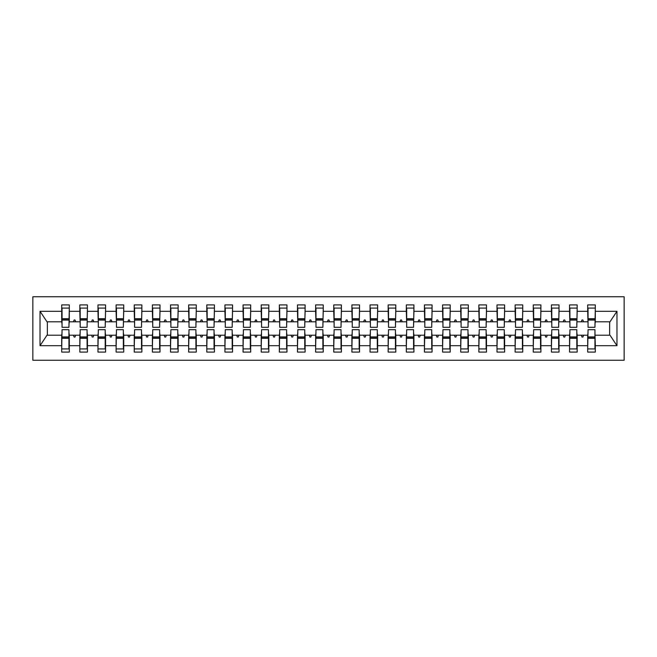 <?xml version="1.0" encoding="UTF-8"?>
<svg xmlns="http://www.w3.org/2000/svg" width="657" height="657" viewBox="0 0 657 657"><rect width="100%" height="100%" fill="white"/><g stroke="black" fill="none" stroke-linecap="round" stroke-linejoin="round"><path stroke-width="0.99" d="M32.85 360.241L624.15 360.241L624.15 296.759L32.85 296.759L32.85 360.241M588.056 332.491L587.695 335.21L577.174 335.21L576.813 332.491M594.946 324.509L595.308 321.79L610.008 321.79L616.964 311.311L616.964 345.689L595.308 345.689L595.308 352.078L587.695 352.078L587.695 335.21M595.308 321.79L595.308 304.922L587.695 304.922L587.695 311.311L577.174 311.311L576.813 324.509M588.056 324.509L587.695 311.311M569.915 332.491L569.553 335.21L559.033 335.21L558.672 332.491M587.695 345.689L577.174 345.689L577.174 352.078L569.553 352.078L569.553 335.21M577.174 311.311L577.174 304.922L569.553 304.922L569.553 311.311L559.033 311.311L558.672 324.509M569.915 324.509L569.553 311.311M551.781 332.491L551.42 335.21L540.9 335.21L540.53 332.491M569.553 345.689L559.033 345.689L559.033 352.078L551.42 352.078L551.42 335.21M559.033 311.311L559.033 304.922L551.42 304.922L551.42 311.311L540.9 311.311L540.53 324.509M551.781 324.509L551.42 311.311M533.64 332.491L533.279 335.21L522.758 335.21L522.397 332.491M551.42 345.689L540.9 345.689L540.9 352.078L533.279 352.078L533.279 335.21M540.9 311.311L540.9 304.922L533.279 304.922L533.279 311.311L522.758 311.311L522.397 324.509M533.64 324.509L533.279 311.311M515.507 332.491L515.137 335.21L504.617 335.21L504.256 332.491M533.279 345.689L522.758 345.689L522.758 352.078L515.137 352.078L515.137 335.21M522.758 311.311L522.758 304.922L515.137 304.922L515.137 311.311L504.617 311.311L504.256 324.509M515.507 324.509L515.137 311.311M497.365 332.491L497.004 335.21L486.484 335.21L486.123 332.491M515.137 345.689L504.617 345.689L504.617 352.078L497.004 352.078L497.004 335.21M504.617 311.311L504.617 304.922L497.004 304.922L497.004 311.311L486.484 311.311L486.123 324.509M497.365 324.509L497.004 311.311M479.224 332.491L478.863 335.21L468.342 335.21L467.981 332.491M497.004 345.689L486.484 345.689L486.484 352.078L478.863 352.078L478.863 335.21M486.484 311.311L486.484 304.922L478.863 304.922L478.863 311.311L468.342 311.311L467.981 324.509M479.224 324.509L478.863 311.311M461.091 332.491L460.729 335.21L450.209 335.21L449.84 332.491M478.863 345.689L468.342 345.689L468.342 352.078L460.729 352.078L460.729 335.21M468.342 311.311L468.342 304.922L460.729 304.922L460.729 311.311L450.209 311.311L449.84 324.509M461.091 324.509L460.729 311.311M442.949 332.491L442.588 335.21L432.068 335.21L431.706 332.491M460.729 345.689L450.209 345.689L450.209 352.078L442.588 352.078L442.588 335.21M450.209 311.311L450.209 304.922L442.588 304.922L442.588 311.311L432.068 311.311L431.706 324.509M442.949 324.509L442.588 311.311M424.816 332.491L424.447 335.21L413.926 335.21L413.565 332.491M442.588 345.689L432.068 345.689L432.068 352.078L424.447 352.078L424.447 335.21M432.068 311.311L432.068 304.922L424.447 304.922L424.447 311.311L413.926 311.311L413.565 324.509M424.816 324.509L424.447 311.311M406.675 332.491L406.313 335.21L395.793 335.21L395.432 332.491M424.447 345.689L413.926 345.689L413.926 352.078L406.313 352.078L406.313 335.21M413.926 311.311L413.926 304.922L406.313 304.922L406.313 311.311L395.793 311.311L395.432 324.509M406.675 324.509L406.313 311.311M388.533 332.491L388.172 335.21L377.652 335.21L377.29 332.491M406.313 345.689L395.793 345.689L395.793 352.078L388.172 352.078L388.172 335.21M395.793 311.311L395.793 304.922L388.172 304.922L388.172 311.311L377.652 311.311L377.29 324.509M388.533 324.509L388.172 311.311M370.4 332.491L370.039 335.21L359.519 335.21L359.157 332.491M388.172 345.689L377.652 345.689L377.652 352.078L370.039 352.078L370.039 335.21M377.652 311.311L377.652 304.922L370.039 304.922L370.039 311.311L359.519 311.311L359.157 324.509M370.4 324.509L370.039 311.311M352.259 332.491L351.897 335.21L341.377 335.21L341.016 332.491M370.039 345.689L359.519 345.689L359.519 352.078L351.897 352.078L351.897 335.21M359.519 311.311L359.519 304.922L351.897 304.922L351.897 311.311L341.377 311.311L341.016 324.509M352.259 324.509L351.897 311.311M334.126 332.491L333.756 335.21L323.244 335.21L322.874 332.491M351.897 345.689L341.377 345.689L341.377 352.078L333.756 352.078L333.756 335.21M341.377 311.311L341.377 304.922L333.756 304.922L333.756 311.311L323.244 311.311L322.874 324.509M334.126 324.509L333.756 311.311M315.984 332.491L315.623 335.21L305.103 335.21L304.741 332.491M333.756 345.689L323.244 345.689L323.244 352.078L315.623 352.078L315.623 335.21M323.244 311.311L323.244 304.922L315.623 304.922L315.623 311.311L305.103 311.311L304.741 324.509M315.984 324.509L315.623 311.311M297.843 332.491L297.481 335.21L286.961 335.21L286.6 332.491M315.623 345.689L305.103 345.689L305.103 352.078L297.481 352.078L297.481 335.21M305.103 311.311L305.103 304.922L297.481 304.922L297.481 311.311L286.961 311.311L286.6 324.509M297.843 324.509L297.481 311.311M279.71 332.491L279.348 335.21L268.828 335.21L268.467 332.491M297.481 345.689L286.961 345.689L286.961 352.078L279.348 352.078L279.348 335.21M286.961 311.311L286.961 304.922L279.348 304.922L279.348 311.311L268.828 311.311L268.467 324.509M279.71 324.509L279.348 311.311M261.568 332.491L261.207 335.21L250.687 335.21L250.325 332.491M279.348 345.689L268.828 345.689L268.828 352.078L261.207 352.078L261.207 335.21M268.828 311.311L268.828 304.922L261.207 304.922L261.207 311.311L250.687 311.311L250.325 324.509M261.568 324.509L261.207 311.311M243.435 332.491L243.074 335.21L232.553 335.21L232.184 332.491M261.207 345.689L250.687 345.689L250.687 352.078L243.074 352.078L243.074 335.21M250.687 311.311L250.687 304.922L243.074 304.922L243.074 311.311L232.553 311.311L232.184 324.509M243.435 324.509L243.074 311.311M225.294 332.491L224.932 335.21L214.412 335.21L214.051 332.491M243.074 345.689L232.553 345.689L232.553 352.078L224.932 352.078L224.932 335.21M232.553 311.311L232.553 304.922L224.932 304.922L224.932 311.311L214.412 311.311L214.051 324.509M225.294 324.509L224.932 311.311M207.16 332.491L206.791 335.21L196.271 335.21L195.909 332.491M224.932 345.689L214.412 345.689L214.412 352.078L206.791 352.078L206.791 335.21M214.412 311.311L214.412 304.922L206.791 304.922L206.791 311.311L196.271 311.311L195.909 324.509M207.16 324.509L206.791 311.311M189.019 332.491L188.658 335.21L178.137 335.21L177.776 332.491M206.791 345.689L196.271 345.689L196.271 352.078L188.658 352.078L188.658 335.21M196.271 311.311L196.271 304.922L188.658 304.922L188.658 311.311L178.137 311.311L177.776 324.509M189.019 324.509L188.658 311.311M170.877 332.491L170.516 335.21L159.996 335.21L159.635 332.491M188.658 345.689L178.137 345.689L178.137 352.078L170.516 352.078L170.516 335.21M178.137 311.311L178.137 304.922L170.516 304.922L170.516 311.311L159.996 311.311L159.635 324.509M170.877 324.509L170.516 311.311M152.744 332.491L152.383 335.21L141.863 335.21L141.493 332.491M170.516 345.689L159.996 345.689L159.996 352.078L152.383 352.078L152.383 335.21M159.996 311.311L159.996 304.922L152.383 304.922L152.383 311.311L141.863 311.311L141.493 324.509M152.744 324.509L152.383 311.311M134.603 332.491L134.242 335.21L123.721 335.21L123.36 332.491M152.383 345.689L141.863 345.689L141.863 352.078L134.242 352.078L134.242 335.21M141.863 311.311L141.863 304.922L134.242 304.922L134.242 311.311L123.721 311.311L123.36 324.509M134.603 324.509L134.242 311.311M116.47 332.491L116.1 335.21L105.58 335.21L105.219 332.491M134.242 345.689L123.721 345.689L123.721 352.078L116.1 352.078L116.1 335.21M123.721 311.311L123.721 304.922L116.1 304.922L116.1 311.311L105.58 311.311L105.219 324.509M116.47 324.509L116.1 311.311M98.328 332.491L97.967 335.21L87.447 335.21L87.085 332.491M116.1 345.689L105.58 345.689L105.58 352.078L97.967 352.078L97.967 335.21M105.58 311.311L105.58 304.922L97.967 304.922L97.967 311.311L87.447 311.311L87.085 324.509M98.328 324.509L97.967 311.311M80.187 332.491L79.826 335.21L69.305 335.21L69.305 352.078L61.692 352.078L61.692 335.21L46.992 335.21L40.036 345.689L40.036 311.311L46.992 321.79L61.692 321.79L61.692 311.311L40.036 311.311M97.967 345.689L87.447 345.689L87.447 352.078L79.826 352.078L79.826 335.21M87.447 311.311L87.447 304.922L79.826 304.922L79.826 311.311L69.305 311.311L69.305 304.922L61.692 304.922L61.692 311.311M80.187 324.509L79.826 311.311M62.054 332.491L61.692 335.21M61.692 321.79L62.054 324.509M594.946 332.491L595.308 345.689M577.174 345.689L577.174 335.21M559.033 345.689L559.033 335.21M540.9 345.689L540.9 335.21M522.758 345.689L522.758 335.21M504.617 345.689L504.617 335.21M486.484 345.689L486.484 335.21M468.342 345.689L468.342 335.21M450.209 345.689L450.209 335.21M432.068 345.689L432.068 335.21M413.926 345.689L413.926 335.21M395.793 345.689L395.793 335.21M377.652 345.689L377.652 335.21M359.519 345.689L359.519 335.21M341.377 345.689L341.377 335.21M323.244 345.689L323.244 335.21M305.103 345.689L305.103 335.21M286.961 345.689L286.961 335.21M268.828 345.689L268.828 335.21M250.687 345.689L250.687 335.21M232.553 345.689L232.553 335.21M214.412 345.689L214.412 335.21M196.271 345.689L196.271 335.21M178.137 345.689L178.137 335.21M159.996 345.689L159.996 335.21M141.863 345.689L141.863 335.21M123.721 345.689L123.721 335.21M105.58 345.689L105.58 335.21M87.447 345.689L87.447 335.21M616.964 311.311L595.308 311.311M79.826 345.689L69.305 345.689M61.692 345.689L40.036 345.689M581.322 321.79L583.547 321.79L582.882 319.975L581.979 319.975L581.322 321.79L577.174 321.79M587.695 321.79L583.547 321.79M581.322 335.21L581.979 337.025L582.882 337.025L583.547 335.21M563.18 321.79L565.406 321.79L564.749 319.975L563.837 319.975L563.18 321.79L559.033 321.79M569.553 321.79L565.406 321.79M563.18 335.21L563.837 337.025L564.749 337.025L565.406 335.21M545.039 321.79L547.273 321.79L546.608 319.975L545.704 319.975L545.039 321.79L540.9 321.79M551.42 321.79L547.273 321.79M545.039 335.21L545.704 337.025L546.608 337.025L547.273 335.21M526.906 321.79L529.131 321.79L528.474 319.975L527.563 319.975L526.906 321.79L522.758 321.79M533.279 321.79L529.131 321.79M526.906 335.21L527.563 337.025L528.474 337.025L529.131 335.21M508.764 321.79L510.99 321.79L510.333 319.975L509.43 319.975L508.764 321.79L504.617 321.79M515.137 321.79L510.99 321.79M508.764 335.21L509.43 337.025L510.333 337.025L510.99 335.21M490.631 321.79L492.857 321.79L492.2 319.975L491.288 319.975L490.631 321.79L486.484 321.79M497.004 321.79L492.857 321.79M490.631 335.21L491.288 337.025L492.2 337.025L492.857 335.21M472.49 321.79L474.715 321.79L474.058 319.975L473.147 319.975L472.49 321.79L468.342 321.79M478.863 321.79L474.715 321.79M472.49 335.21L473.147 337.025L474.058 337.025L474.715 335.21M454.357 321.79L456.582 321.79L455.917 319.975L455.014 319.975L454.357 321.79L450.209 321.79M460.729 321.79L456.582 321.79M454.357 335.21L455.014 337.025L455.917 337.025L456.582 335.21M436.215 321.79L438.441 321.79L437.784 319.975L436.872 319.975L436.215 321.79L432.068 321.79M442.588 321.79L438.441 321.79M436.215 335.21L436.872 337.025L437.784 337.025L438.441 335.21M418.074 321.79L420.308 321.79L419.642 319.975L418.739 319.975L418.074 321.79L413.926 321.79M424.447 321.79L420.308 321.79M418.074 335.21L418.739 337.025L419.642 337.025L420.308 335.21M399.941 321.79L402.166 321.79L401.509 319.975L400.598 319.975L399.941 321.79L395.793 321.79M406.313 321.79L402.166 321.79M399.941 335.21L400.598 337.025L401.509 337.025L402.166 335.21M381.799 321.79L384.025 321.79L383.368 319.975L382.464 319.975L381.799 321.79L377.652 321.79M388.172 321.79L384.025 321.79M381.799 335.21L382.464 337.025L383.368 337.025L384.025 335.21M363.666 321.79L365.892 321.79L365.226 319.975L364.323 319.975L363.666 321.79L359.519 321.79M370.039 321.79L365.892 321.79M363.666 335.21L364.323 337.025L365.226 337.025L365.892 335.21M345.525 321.79L347.75 321.79L347.093 319.975L346.182 319.975L345.525 321.79L341.377 321.79M351.897 321.79L347.75 321.79M345.525 335.21L346.182 337.025L347.093 337.025L347.75 335.21M327.383 321.79L329.617 321.79L328.952 319.975L328.048 319.975L327.383 321.79L323.244 321.79M333.756 321.79L329.617 321.79M327.383 335.21L328.048 337.025L328.952 337.025L329.617 335.21M309.25 321.79L311.475 321.79L310.818 319.975L309.907 319.975L309.25 321.79L305.103 321.79M315.623 321.79L311.475 321.79M309.25 335.21L309.907 337.025L310.818 337.025L311.475 335.21M291.108 321.79L293.334 321.79L292.677 319.975L291.774 319.975L291.108 321.79L286.961 321.79M297.481 321.79L293.334 321.79M291.108 335.21L291.774 337.025L292.677 337.025L293.334 335.21M272.975 321.79L275.201 321.79L274.536 319.975L273.632 319.975L272.975 321.79L268.828 321.79M279.348 321.79L275.201 321.79M272.975 335.21L273.632 337.025L274.536 337.025L275.201 335.21M254.834 321.79L257.059 321.79L256.402 319.975L255.491 319.975L254.834 321.79L250.687 321.79M261.207 321.79L257.059 321.79M254.834 335.21L255.491 337.025L256.402 337.025L257.059 335.21M236.692 321.79L238.926 321.79L238.261 319.975L237.358 319.975L236.692 321.79L232.553 321.79M243.074 321.79L238.926 321.79M236.692 335.21L237.358 337.025L238.261 337.025L238.926 335.21M218.559 321.79L220.785 321.79L220.128 319.975L219.216 319.975L218.559 321.79L214.412 321.79M224.932 321.79L220.785 321.79M218.559 335.21L219.216 337.025L220.128 337.025L220.785 335.21M200.418 321.79L202.643 321.79L201.986 319.975L201.083 319.975L200.418 321.79L196.271 321.79M206.791 321.79L202.643 321.79M200.418 335.21L201.083 337.025L201.986 337.025L202.643 335.21M182.285 321.79L184.51 321.79L183.853 319.975L182.942 319.975L182.285 321.79L178.137 321.79M188.658 321.79L184.51 321.79M182.285 335.21L182.942 337.025L183.853 337.025L184.51 335.21M164.143 321.79L166.369 321.79L165.712 319.975L164.8 319.975L164.143 321.79L159.996 321.79M170.516 321.79L166.369 321.79M164.143 335.21L164.8 337.025L165.712 337.025L166.369 335.21M146.01 321.79L148.236 321.79L147.57 319.975L146.667 319.975L146.01 321.79L141.863 321.79M152.383 321.79L148.236 321.79M146.01 335.21L146.667 337.025L147.57 337.025L148.236 335.21M127.869 321.79L130.094 321.79L129.437 319.975L128.526 319.975L127.869 321.79L123.721 321.79M134.242 321.79L130.094 321.79M127.869 335.21L128.526 337.025L129.437 337.025L130.094 335.21M109.727 321.79L111.961 321.79L111.296 319.975L110.392 319.975L109.727 321.79L105.58 321.79M116.1 321.79L111.961 321.79M109.727 335.21L110.392 337.025L111.296 337.025L111.961 335.21M91.594 321.79L93.82 321.79L93.163 319.975L92.251 319.975L91.594 321.79L87.447 321.79M97.967 321.79L93.82 321.79M91.594 335.21L92.251 337.025L93.163 337.025L93.82 335.21M73.453 321.79L75.678 321.79L75.021 319.975L74.118 319.975L73.453 321.79L69.305 321.79L69.305 311.311M79.826 321.79L75.678 321.79M73.453 335.21L74.118 337.025L75.021 337.025L75.678 335.21M68.944 332.491L69.305 335.21M69.305 321.79L68.944 324.509M616.964 345.689L610.008 335.21L595.308 335.21M47.361 321.79L47.361 335.21M609.639 335.21L609.639 321.79M62.054 320.066L62.054 308.092L69.305 308.092L68.944 327.317L62.054 327.317L62.054 320.066L68.944 320.066M68.944 336.934L68.944 348.908L61.692 348.908L62.054 329.683L68.944 329.683L68.944 336.934L62.054 336.934M80.187 320.066L80.187 308.092L87.447 308.092L87.085 327.317L80.187 327.317L80.187 320.066L87.085 320.066M87.085 336.934L87.085 348.908L79.826 348.908L80.187 329.683L87.085 329.683L87.085 336.934L80.187 336.934M98.328 320.066L98.328 308.092L105.58 308.092L105.219 327.317L98.328 327.317L98.328 320.066L105.219 320.066M105.219 336.934L105.219 348.908L97.967 348.908L98.328 329.683L105.219 329.683L105.219 336.934L98.328 336.934M116.47 320.066L116.47 308.092L123.721 308.092L123.36 327.317L116.47 327.317L116.47 320.066L123.36 320.066M123.36 336.934L123.36 348.908L116.1 348.908L116.47 329.683L123.36 329.683L123.36 336.934L116.47 336.934M134.603 320.066L134.603 308.092L141.863 308.092L141.493 327.317L134.603 327.317L134.603 320.066L141.493 320.066M141.493 336.934L141.493 348.908L134.242 348.908L134.603 329.683L141.493 329.683L141.493 336.934L134.603 336.934M152.744 320.066L152.744 308.092L159.996 308.092L159.635 327.317L152.744 327.317L152.744 320.066L159.635 320.066M159.635 336.934L159.635 348.908L152.383 348.908L152.744 329.683L159.635 329.683L159.635 336.934L152.744 336.934M170.877 320.066L170.877 308.092L178.137 308.092L177.776 327.317L170.877 327.317L170.877 320.066L177.776 320.066M177.776 336.934L177.776 348.908L170.516 348.908L170.877 329.683L177.776 329.683L177.776 336.934L170.877 336.934M189.019 320.066L189.019 308.092L196.271 308.092L195.909 327.317L189.019 327.317L189.019 320.066L195.909 320.066M195.909 336.934L195.909 348.908L188.658 348.908L189.019 329.683L195.909 329.683L195.909 336.934L189.019 336.934M207.16 320.066L207.16 308.092L214.412 308.092L214.051 327.317L207.16 327.317L207.16 320.066L214.051 320.066M214.051 336.934L214.051 348.908L206.791 348.908L207.16 329.683L214.051 329.683L214.051 336.934L207.16 336.934M225.294 320.066L225.294 308.092L232.553 308.092L232.184 327.317L225.294 327.317L225.294 320.066L232.184 320.066M232.184 336.934L232.184 348.908L224.932 348.908L225.294 329.683L232.184 329.683L232.184 336.934L225.294 336.934M243.435 320.066L243.435 308.092L250.687 308.092L250.325 327.317L243.435 327.317L243.435 320.066L250.325 320.066M250.325 336.934L250.325 348.908L243.074 348.908L243.435 329.683L250.325 329.683L250.325 336.934L243.435 336.934M261.568 320.066L261.568 308.092L268.828 308.092L268.467 327.317L261.568 327.317L261.568 320.066L268.467 320.066M268.467 336.934L268.467 348.908L261.207 348.908L261.568 329.683L268.467 329.683L268.467 336.934L261.568 336.934M279.71 320.066L279.71 308.092L286.961 308.092L286.6 327.317L279.71 327.317L279.71 320.066L286.6 320.066M286.6 336.934L286.6 348.908L279.348 348.908L279.71 329.683L286.6 329.683L286.6 336.934L279.71 336.934M297.843 320.066L297.843 308.092L305.103 308.092L304.741 327.317L297.843 327.317L297.843 320.066L304.741 320.066M304.741 336.934L304.741 348.908L297.481 348.908L297.843 329.683L304.741 329.683L304.741 336.934L297.843 336.934M315.984 320.066L315.984 308.092L323.244 308.092L322.874 327.317L315.984 327.317L315.984 320.066L322.874 320.066M322.874 336.934L322.874 348.908L315.623 348.908L315.984 329.683L322.874 329.683L322.874 336.934L315.984 336.934M334.126 320.066L334.126 308.092L341.377 308.092L341.016 327.317L334.126 327.317L334.126 320.066L341.016 320.066M341.016 336.934L341.016 348.908L333.756 348.908L334.126 329.683L341.016 329.683L341.016 336.934L334.126 336.934M352.259 320.066L352.259 308.092L359.519 308.092L359.157 327.317L352.259 327.317L352.259 320.066L359.157 320.066M359.157 336.934L359.157 348.908L351.897 348.908L352.259 329.683L359.157 329.683L359.157 336.934L352.259 336.934M370.4 320.066L370.4 308.092L377.652 308.092L377.29 327.317L370.4 327.317L370.4 320.066L377.29 320.066M377.29 336.934L377.29 348.908L370.039 348.908L370.4 329.683L377.29 329.683L377.29 336.934L370.4 336.934M388.533 320.066L388.533 308.092L395.793 308.092L395.432 327.317L388.533 327.317L388.533 320.066L395.432 320.066M395.432 336.934L395.432 348.908L388.172 348.908L388.533 329.683L395.432 329.683L395.432 336.934L388.533 336.934M406.675 320.066L406.675 308.092L413.926 308.092L413.565 327.317L406.675 327.317L406.675 320.066L413.565 320.066M413.565 336.934L413.565 348.908L406.313 348.908L406.675 329.683L413.565 329.683L413.565 336.934L406.675 336.934M424.816 320.066L424.816 308.092L432.068 308.092L431.706 327.317L424.816 327.317L424.816 320.066L431.706 320.066M431.706 336.934L431.706 348.908L424.447 348.908L424.816 329.683L431.706 329.683L431.706 336.934L424.816 336.934M442.949 320.066L442.949 308.092L450.209 308.092L449.84 327.317L442.949 327.317L442.949 320.066L449.84 320.066M449.84 336.934L449.84 348.908L442.588 348.908L442.949 329.683L449.84 329.683L449.84 336.934L442.949 336.934M461.091 320.066L461.091 308.092L468.342 308.092L467.981 327.317L461.091 327.317L461.091 320.066L467.981 320.066M467.981 336.934L467.981 348.908L460.729 348.908L461.091 329.683L467.981 329.683L467.981 336.934L461.091 336.934M479.224 320.066L479.224 308.092L486.484 308.092L486.123 327.317L479.224 327.317L479.224 320.066L486.123 320.066M486.123 336.934L486.123 348.908L478.863 348.908L479.224 329.683L486.123 329.683L486.123 336.934L479.224 336.934M497.365 320.066L497.365 308.092L504.617 308.092L504.256 327.317L497.365 327.317L497.365 320.066L504.256 320.066M504.256 336.934L504.256 348.908L497.004 348.908L497.365 329.683L504.256 329.683L504.256 336.934L497.365 336.934M515.507 320.066L515.507 308.092L522.758 308.092L522.397 327.317L515.507 327.317L515.507 320.066L522.397 320.066M522.397 336.934L522.397 348.908L515.137 348.908L515.507 329.683L522.397 329.683L522.397 336.934L515.507 336.934M533.64 320.066L533.64 308.092L540.9 308.092L540.53 327.317L533.64 327.317L533.64 320.066L540.53 320.066M540.53 336.934L540.53 348.908L533.279 348.908L533.64 329.683L540.53 329.683L540.53 336.934L533.64 336.934M551.781 320.066L551.781 308.092L559.033 308.092L558.672 327.317L551.781 327.317L551.781 320.066L558.672 320.066M558.672 336.934L558.672 348.908L551.42 348.908L551.781 329.683L558.672 329.683L558.672 336.934L551.781 336.934M569.915 320.066L569.915 308.092L577.174 308.092L576.813 327.317L569.915 327.317L569.915 320.066L576.813 320.066M576.813 336.934L576.813 348.908L569.553 348.908L569.915 329.683L576.813 329.683L576.813 336.934L569.915 336.934M588.056 320.066L588.056 308.092L595.308 308.092L594.946 327.317L588.056 327.317L588.056 320.066L594.946 320.066M594.946 336.934L594.946 348.908L587.695 348.908L588.056 329.683L594.946 329.683L594.946 336.934L588.056 336.934M68.944 338.027L62.054 338.027M62.054 318.974L68.944 318.974M80.187 318.974L87.085 318.974M98.328 318.974L105.219 318.974M116.47 318.974L123.36 318.974M134.603 318.974L141.493 318.974M87.085 338.027L80.187 338.027M105.219 338.027L98.328 338.027M123.36 338.027L116.47 338.027M141.493 338.027L134.603 338.027M152.744 318.974L159.635 318.974M159.635 338.027L152.744 338.027M170.877 318.974L177.776 318.974M177.776 338.027L170.877 338.027M189.019 318.974L195.909 318.974M195.909 338.027L189.019 338.027M207.16 318.974L214.051 318.974M214.051 338.027L207.16 338.027M225.294 318.974L232.184 318.974M232.184 338.027L225.294 338.027M243.435 318.974L250.325 318.974M250.325 338.027L243.435 338.027M261.568 318.974L268.467 318.974M268.467 338.027L261.568 338.027M279.71 318.974L286.6 318.974M286.6 338.027L279.71 338.027M297.843 318.974L304.741 318.974M304.741 338.027L297.843 338.027M315.984 318.974L322.874 318.974M322.874 338.027L315.984 338.027M334.126 318.974L341.016 318.974M341.016 338.027L334.126 338.027M352.259 318.974L359.157 318.974M359.157 338.027L352.259 338.027M370.4 318.974L377.29 318.974M377.29 338.027L370.4 338.027M388.533 318.974L395.432 318.974M395.432 338.027L388.533 338.027M406.675 318.974L413.565 318.974M413.565 338.027L406.675 338.027M424.816 318.974L431.706 318.974M431.706 338.027L424.816 338.027M442.949 318.974L449.84 318.974M449.84 338.027L442.949 338.027M461.091 318.974L467.981 318.974M467.981 338.027L461.091 338.027M479.224 318.974L486.123 318.974M486.123 338.027L479.224 338.027M497.365 318.974L504.256 318.974M504.256 338.027L497.365 338.027M515.507 318.974L522.397 318.974M522.397 338.027L515.507 338.027M533.64 318.974L540.53 318.974M540.53 338.027L533.64 338.027M551.781 318.974L558.672 318.974M558.672 338.027L551.781 338.027M569.915 318.974L576.813 318.974M576.813 338.027L569.915 338.027M588.056 318.974L594.946 318.974M594.946 338.027L588.056 338.027M68.944 338.298L62.054 338.298M62.054 318.702L68.944 318.702M80.187 318.702L87.085 318.702M98.328 318.702L105.219 318.702M116.47 318.702L123.36 318.702M134.603 318.702L141.493 318.702M87.085 338.298L80.187 338.298M105.219 338.298L98.328 338.298M123.36 338.298L116.47 338.298M141.493 338.298L134.603 338.298M152.744 318.702L159.635 318.702M159.635 338.298L152.744 338.298M170.877 318.702L177.776 318.702M177.776 338.298L170.877 338.298M189.019 318.702L195.909 318.702M195.909 338.298L189.019 338.298M207.16 318.702L214.051 318.702M214.051 338.298L207.16 338.298M225.294 318.702L232.184 318.702M232.184 338.298L225.294 338.298M243.435 318.702L250.325 318.702M250.325 338.298L243.435 338.298M261.568 318.702L268.467 318.702M268.467 338.298L261.568 338.298M279.71 318.702L286.6 318.702M286.6 338.298L279.71 338.298M297.843 318.702L304.741 318.702M304.741 338.298L297.843 338.298M315.984 318.702L322.874 318.702M322.874 338.298L315.984 338.298M334.126 318.702L341.016 318.702M341.016 338.298L334.126 338.298M352.259 318.702L359.157 318.702M359.157 338.298L352.259 338.298M370.4 318.702L377.29 318.702M377.29 338.298L370.4 338.298M388.533 318.702L395.432 318.702M395.432 338.298L388.533 338.298M406.675 318.702L413.565 318.702M413.565 338.298L406.675 338.298M424.816 318.702L431.706 318.702M431.706 338.298L424.816 338.298M442.949 318.702L449.84 318.702M449.84 338.298L442.949 338.298M461.091 318.702L467.981 318.702M467.981 338.298L461.091 338.298M479.224 318.702L486.123 318.702M486.123 338.298L479.224 338.298M497.365 318.702L504.256 318.702M504.256 338.298L497.365 338.298M515.507 318.702L522.397 318.702M522.397 338.298L515.507 338.298M533.64 318.702L540.53 318.702M540.53 338.298L533.64 338.298M551.781 318.702L558.672 318.702M558.672 338.298L551.781 338.298M569.915 318.702L576.813 318.702M576.813 338.298L569.915 338.298M588.056 318.702L594.946 318.702M594.946 338.298L588.056 338.298"/></g></svg>
